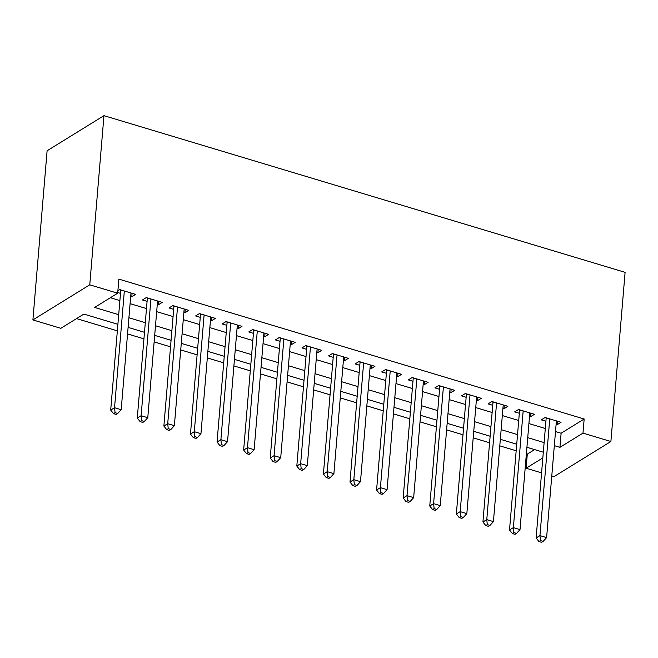 <?xml version="1.0" encoding="UTF-8"?>
<svg xmlns="http://www.w3.org/2000/svg" width="658" height="658" viewBox="0 0 658 658"><rect width="100%" height="100%" fill="white"/><g stroke="black" fill="none" stroke-linecap="round" stroke-linejoin="round"><path stroke-width="0.99" d="M117.897 324.312L83.87 314.08L60.816 328.317L32.9 319.92L47.105 150.764L103.964 115.66L625.1 272.346L610.895 441.502L582.98 433.112L584.164 419.014L118.868 279.115L117.683 293.213L94.629 307.442L118.711 314.68M610.895 441.502L554.036 476.606L551.782 475.931M541.583 472.863L526.112 468.216L542.834 457.894M526.375 453.839L527.297 454.119L526.112 468.216M76.558 318.595L117.346 330.859M127.553 333.927L143.938 338.854M154.137 341.921L170.529 346.848M180.728 349.916L197.112 354.843M207.311 357.911L223.704 362.838M233.903 365.906L250.295 370.832M260.494 373.9L276.878 378.827M287.077 381.895L303.47 386.822M313.669 389.89L330.053 394.816M340.26 397.884L356.644 402.811M366.843 405.879L383.236 410.806M393.435 413.866L409.819 418.801M420.026 421.86L436.41 426.787M446.609 429.855L463.002 434.782M473.201 437.85L489.585 442.776M499.784 445.844L516.176 450.771M130.695 296.429L131.797 296.758L135.638 294.389L119.69 289.594L117.889 290.696M157.287 304.424L158.389 304.753L162.23 302.384L146.273 297.581L142.432 299.958L147.088 301.356M183.878 312.418L184.972 312.747L188.821 310.379L172.865 305.575L169.024 307.952L173.679 309.35M210.461 320.413L211.563 320.742L215.405 318.373L199.456 313.57L195.607 315.947L200.262 317.345M237.053 328.408L238.155 328.737L241.996 326.36L226.039 321.565L222.198 323.942L226.854 325.34M263.644 336.403L264.738 336.731L268.579 334.354L252.631 329.559L248.79 331.936L253.437 333.335M290.227 344.397L291.329 344.726L295.171 342.349L279.214 337.554L275.373 339.931L280.028 341.329M316.819 352.384L317.921 352.721L321.762 350.344L305.805 345.549L301.964 347.926L306.62 349.324M343.402 360.378L344.504 360.716L348.345 358.339L332.397 353.543L328.556 355.912L333.203 357.319M369.993 368.373L371.096 368.71L374.937 366.333L358.98 361.538L355.139 363.907L359.794 365.313M396.585 376.368L397.679 376.705L401.528 374.328L385.572 369.533L381.73 371.902L386.386 373.3M423.168 384.362L424.27 384.691L428.111 382.323L412.163 377.528L408.314 379.896L412.969 381.295M449.759 392.357L450.862 392.686L454.703 390.317L438.746 385.522L434.905 387.891L439.56 389.289M476.351 400.352L477.445 400.681L481.286 398.312L465.338 393.517L461.497 395.886L466.144 397.284M502.934 408.347L504.036 408.676L507.877 406.307L491.921 401.512L488.08 403.88L492.735 405.279M529.525 416.341L530.628 416.67L534.469 414.301L518.512 409.506L514.671 411.875L519.327 413.273M527.297 454.119L534.609 449.603M110.371 297.72L119.888 300.583M130.095 303.651L146.479 308.577M156.678 311.645L173.07 316.572M183.269 319.64L199.654 324.567M209.861 327.635L226.245 332.561M236.444 335.629L252.836 340.556M263.036 343.624L279.42 348.551M289.619 351.619L306.011 356.546M316.21 359.613L332.603 364.54M342.802 367.608L359.186 372.535M369.385 375.603L385.777 380.53M395.976 383.598L412.36 388.524M422.568 391.592L438.952 396.519M449.151 399.587L465.543 404.514M475.742 407.582L492.126 412.508M502.325 415.568L518.718 420.503M528.917 423.563L545.309 428.49M555.508 431.558L561.11 433.244L584.164 419.014M556.117 424.336L557.211 424.665L561.052 422.296L545.104 417.501L541.263 419.87L545.91 421.268M117.741 292.53L120.496 293.361M117.683 293.213L89.759 284.815L103.964 115.66M89.759 284.815L32.9 319.92M543.311 452.219L526.926 447.292M516.727 444.232L500.335 439.297M490.136 436.238L473.752 431.311M463.545 428.243L447.16 423.316M436.961 420.248L420.569 415.321M410.37 412.253L393.986 407.327M383.787 404.259L367.394 399.332M357.195 396.264L340.803 391.337M330.604 388.269L314.22 383.343M304.021 380.275L287.628 375.348M277.429 372.28L261.045 367.353M250.838 364.285L234.454 359.358M224.255 356.291L207.862 351.364M197.663 348.296L181.279 343.369M171.072 340.301L154.688 335.374M144.489 332.306L128.096 327.38M554.324 445.655L559.925 447.341L582.98 433.112M128.91 317.748L145.295 322.675M155.494 325.743L171.886 330.67M182.085 333.738L198.469 338.664M208.676 341.732L225.061 346.659M235.26 349.727L251.652 354.654M261.851 357.722L278.235 362.648M288.443 365.716L304.827 370.643M315.026 373.711L331.418 378.638M341.617 381.706L358.001 386.633M368.2 389.701L384.593 394.627M394.792 397.695L411.184 402.622M421.383 405.682L437.767 410.617M447.966 413.676L464.359 418.603M474.558 421.671L490.942 426.598M501.149 429.666L517.533 434.593M527.732 437.66L544.125 442.587M561.11 433.244L559.925 447.341M557.499 421.227L557.211 424.665M530.916 413.232L530.628 416.67M504.324 405.238L504.036 408.676M477.733 397.243L477.445 400.681M451.149 389.248L450.862 392.686M424.558 381.253L424.27 384.691M397.975 373.259L397.679 376.705M371.383 365.264L371.096 368.71M344.792 357.269L344.504 360.716M318.209 349.275L317.921 352.721M291.617 341.28L291.329 344.726M265.026 333.293L264.738 336.731M238.443 325.299L238.155 328.737M211.851 317.304L211.563 320.742M185.26 309.309L184.972 312.747M158.677 301.315L158.389 304.753M132.085 293.32L131.797 296.758M547.423 418.2L546.099 419.014L536.114 537.989L539.955 535.612L549.751 418.899M540.489 540.588L538.951 541.542L541.608 542.34L543.146 541.386L540.489 540.588L539.955 535.612L546.601 537.611L556.405 420.898M546.099 419.014A3.076 2.492 58.3 0 0 546 417.904L545.959 417.756M536.114 537.989L538.951 541.542M543.146 541.386L546.601 537.611M520.84 410.205L519.516 411.02L509.522 529.994L513.363 527.617L523.168 410.905M513.898 532.593L512.36 533.548L515.025 534.345L516.555 533.391L513.898 532.593L513.363 527.617L520.009 529.616L529.813 412.903M519.516 411.02A3.076 2.492 58.3 0 0 519.409 409.909L519.368 409.761M509.522 529.994L512.36 533.548M516.555 533.391L520.009 529.616M494.248 402.211L492.924 403.025L482.931 522L486.78 519.623L496.576 402.91M487.307 524.599L485.777 525.553L488.433 526.351L489.971 525.397L487.307 524.599L486.78 519.623L493.426 521.621L503.222 404.909M492.924 403.025A3.076 2.492 58.3 0 0 492.817 401.915L492.784 401.767M482.931 522L485.777 525.553M489.971 525.397L493.426 521.621M467.657 394.216L466.333 395.03L456.348 514.005L460.189 511.628L469.993 394.915M460.723 516.604L459.185 517.558L461.842 518.356L463.38 517.41L460.723 516.604L460.189 511.628L466.835 513.627L476.639 396.914M466.333 395.03A3.076 2.492 58.3 0 0 466.234 393.92L466.193 393.772M456.348 514.005L459.185 517.558M463.38 517.41L466.835 513.627M441.074 386.221L439.75 387.036L429.756 506.01L433.597 503.633L443.402 386.92M434.132 508.609L432.594 509.563L435.259 510.361L436.789 509.415L434.132 508.609L433.597 503.633L440.243 505.632L450.047 388.919M439.75 387.036A3.076 2.492 58.3 0 0 439.643 385.925L439.602 385.777M429.756 506.01L432.594 509.563M436.789 509.415L440.243 505.632M414.482 378.227L413.158 379.041L403.173 498.016L407.014 495.639L416.81 378.926M407.549 500.615L406.011 501.569L408.667 502.367L410.205 501.421L407.549 500.615L407.014 495.639L413.66 497.637L423.456 380.924M413.158 379.041A3.076 2.492 58.3 0 0 413.06 377.931L413.018 377.782M403.173 498.016L406.011 501.569M410.205 501.421L413.66 497.637M387.891 370.232L386.575 371.046L376.582 490.021L380.423 487.652L390.227 370.931M380.957 492.628L379.419 493.574L382.076 494.372L383.614 493.426L380.957 492.628L380.423 487.652L387.069 489.651L396.873 372.93M386.575 371.046A3.076 2.492 58.3 0 0 386.468 369.936L386.427 369.788M376.582 490.021L379.419 493.574M383.614 493.426L387.069 489.651M361.308 362.237L359.984 363.051L349.99 482.026L353.831 479.657L363.635 362.936M354.366 484.633L352.828 485.579L355.493 486.377L357.031 485.431L354.366 484.633L353.831 479.657L360.485 481.656L370.281 364.935M359.984 363.051A3.076 2.492 58.3 0 0 359.877 361.941L359.844 361.793M349.99 482.026L352.828 485.579M357.031 485.431L360.485 481.656M334.716 354.243L333.392 355.057L323.407 474.031L327.248 471.663L337.044 354.942M327.783 476.639L326.245 477.585L328.901 478.382L330.439 477.437L327.783 476.639L327.248 471.663L333.894 473.661L343.698 356.94M333.392 355.057A3.076 2.492 58.3 0 0 333.293 353.946L333.252 353.798M323.407 474.031L326.245 477.585M330.439 477.437L333.894 473.661M308.133 346.248L306.809 347.062L296.816 466.037L300.657 463.668L310.461 346.947M301.191 468.644L299.653 469.59L302.31 470.388L303.848 469.442L301.191 468.644L300.657 463.668L307.302 465.667L317.107 348.946M306.809 347.062A3.076 2.492 58.3 0 0 306.702 345.952L306.661 345.804M296.816 466.037L299.653 469.59M303.848 469.442L307.302 465.667M281.542 338.253L280.218 339.067L270.224 458.042L274.073 455.673L283.869 338.952M274.6 460.649L273.07 461.595L275.727 462.393L277.265 461.447L274.6 460.649L274.073 455.673L280.719 457.672L290.515 340.951M280.218 339.067A3.076 2.492 58.3 0 0 280.111 337.957L280.078 337.817M270.224 458.042L273.07 461.595M277.265 461.447L280.719 457.672M254.95 330.258L253.626 331.081L243.641 450.047L247.482 447.679L257.286 330.958M248.017 452.655L246.479 453.601L249.135 454.398L250.673 453.452L248.017 452.655L247.482 447.679L254.128 449.677L263.932 332.956M253.626 331.081A3.076 2.492 58.3 0 0 253.527 329.971L253.486 329.822M243.641 450.047L246.479 453.601M250.673 453.452L254.128 449.677M228.367 322.264L227.043 323.086L217.05 442.053L220.891 439.684L230.695 322.963M221.425 444.66L219.887 445.606L222.552 446.404L224.082 445.458L221.425 444.66L220.891 439.684L227.536 441.683L237.341 324.962M227.043 323.086A3.076 2.492 58.3 0 0 226.936 321.976L226.895 321.828M217.05 442.053L219.887 445.606M224.082 445.458L227.536 441.683M201.776 314.269L200.451 315.092L190.466 434.058L194.307 431.689L204.103 314.968M194.842 436.665L193.304 437.611L195.961 438.409L197.499 437.463L194.842 436.665L194.307 431.689L200.953 433.688L210.749 316.967M200.451 315.092A3.076 2.492 58.3 0 0 200.353 313.981L200.312 313.833M190.466 434.058L193.304 437.611M197.499 437.463L200.953 433.688M175.184 306.274L173.868 307.097L163.875 426.063L167.716 423.694L177.52 306.982M168.251 428.671L166.713 429.616L169.369 430.422L170.907 429.468L168.251 428.671L167.716 423.694L174.362 425.693L184.166 308.98M173.868 307.097A3.076 2.492 58.3 0 0 173.761 305.986L173.72 305.838M163.875 426.063L166.713 429.616M170.907 429.468L174.362 425.693M148.601 298.28L147.277 299.102L137.283 418.069L141.125 415.7L150.929 298.987M141.659 420.676L140.121 421.622L142.786 422.428L144.324 421.474L141.659 420.676L141.125 415.7L147.779 417.698L157.575 300.986M147.277 299.102A3.076 2.492 58.3 0 0 147.17 297.992L147.137 297.844M137.283 418.069L140.121 421.622M144.324 421.474L147.779 417.698M122.01 290.285L120.685 291.107L110.7 410.074L114.541 407.705L124.337 290.992M115.076 412.681L113.538 413.627L116.195 414.433L117.733 413.479L115.076 412.681L114.541 407.705L121.187 409.704L130.991 292.991M120.685 291.107A3.076 2.492 58.3 0 0 120.587 289.997L120.546 289.849M110.7 410.074L113.538 413.627M117.733 413.479L121.187 409.704"/></g></svg>

